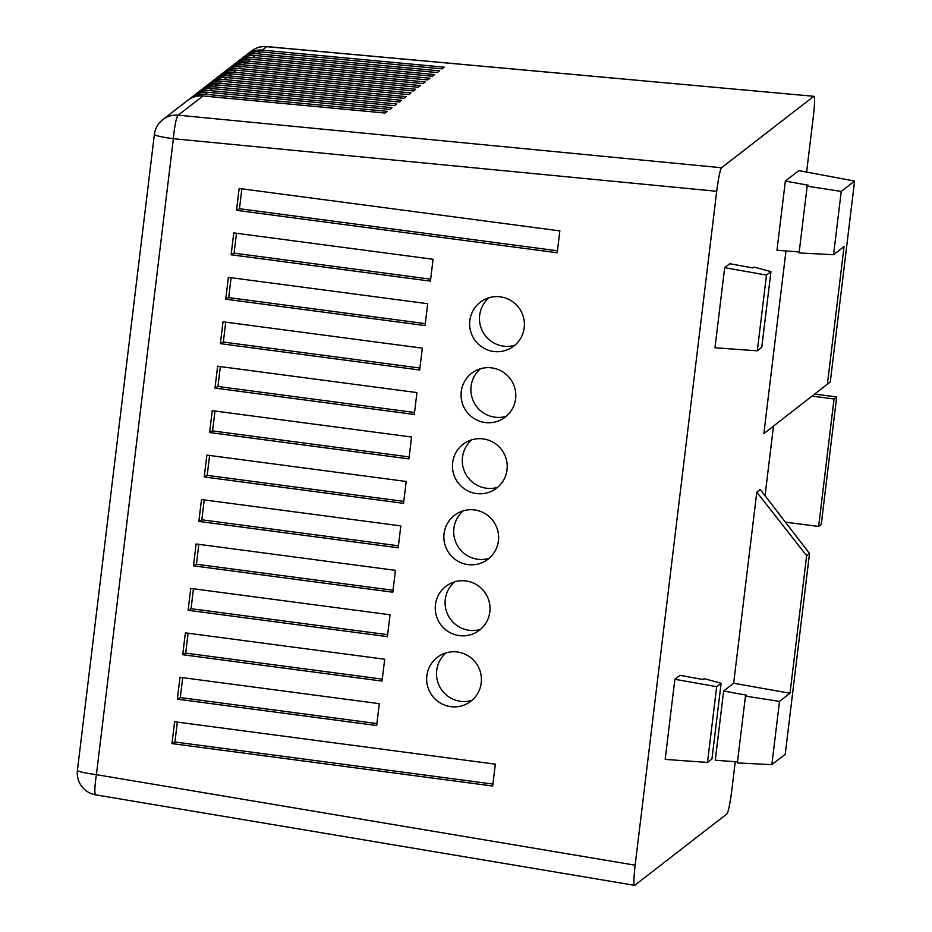 <?xml version="1.0" encoding="UTF-8"?>
<svg xmlns="http://www.w3.org/2000/svg" width="932" height="932" viewBox="0 0 932 932"><rect width="100%" height="100%" fill="white"/><g stroke="black" fill="none" stroke-linecap="round" stroke-linejoin="round"><path stroke-width="1.4" d="M435.465 604.693A27.622 27.308 -118.4 0 0 475.798 632.583A27.622 27.308 -118.4 0 0 478 585.622A27.622 27.308 -118.4 0 0 435.465 604.693M454.688 581.848A27.622 27.308 -118.4 0 0 480.434 629.403M469.845 320.573A27.622 27.308 -118.4 0 0 510.177 348.463A27.622 27.308 -118.4 0 0 512.379 301.502A27.622 27.308 -118.4 0 0 469.845 320.573M489.067 297.727A27.622 27.308 -118.4 0 0 514.813 345.283M461.247 391.603A27.622 27.308 -118.4 0 0 501.579 419.493A27.622 27.308 -118.4 0 0 503.781 372.532A27.622 27.308 -118.4 0 0 461.247 391.603M480.481 368.757A27.622 27.308 -118.4 0 0 506.227 416.313M452.649 462.633A27.622 27.308 -118.4 0 0 492.981 490.523A27.622 27.308 -118.4 0 0 495.183 443.562A27.622 27.308 -118.4 0 0 452.649 462.633M471.883 439.788A27.622 27.308 -118.4 0 0 497.63 487.343M444.063 533.663A27.622 27.308 -118.4 0 0 484.395 561.553A27.622 27.308 -118.4 0 0 486.597 514.592A27.622 27.308 -118.4 0 0 444.063 533.663M463.286 510.818A27.622 27.308 -118.4 0 0 489.032 558.373M426.868 675.723A27.622 27.308 -118.4 0 0 467.2 703.613A27.622 27.308 -118.4 0 0 469.402 656.652A27.622 27.308 -118.4 0 0 426.868 675.723M446.09 652.878A27.622 27.308 -118.4 0 0 471.837 700.433M770.939 271.631L755.922 267.542L753.767 267.146L752.765 267.915L729.768 263.709L724.677 267.659L714.972 347.787L757.308 350.828L761.77 347.368L770.939 271.631L766.477 275.08L724.677 267.659M854.586 181.064L841.223 191.421L833.569 254.704L844.054 246.584L827.406 384.159L830.284 381.934L854.586 181.064L798.841 170.603L785.35 181.053L776.973 250.254L799.213 251.955M830.284 381.934L763.867 433.566L785.967 250.941M716.661 686.686L707.505 762.434L665.168 759.394L674.861 679.265L679.952 675.327L702.961 679.521L703.963 678.752L706.118 679.148L721.123 683.238L716.661 686.686L674.861 679.265M737.503 761.91L715.263 760.209L723.64 691.008L733.659 683.238L756.784 492.166L806.646 555.682L809.524 553.445L760.256 489.475L756.784 492.166M773.478 426.11L765.056 495.719M721.531 167.76C720.04 170.172 718.432 178.012 716.696 191.293L173.364 138.717A22.1 2.796 -84.5 0 1 178.198 115.184L721.531 167.76L813.799 96.299L266.645 46.67A22.1 1.27 -84.8 0 1 266.762 46.6L813.799 96.299C814.952 96.66 814.801 103.37 813.345 116.442L806.611 172.059M188.707 99.619A22.1 21.925 52.2 0 1 205.191 94.272L387.234 111.327L385.044 113.028L203.001 95.961L178.198 115.184A22.1 21.925 -127.8 0 0 162.774 119.646A22.1 22.1 0 0 0 154.374 134.464A22.1 1.957 -173.1 0 0 173.364 138.717L96.404 774.655A22.1 1.957 6.9 0 1 77.414 770.403A22.1 22.1 0 0 0 95.693 794.856A22.1 2.656 -80.5 0 1 96.404 774.655L635.146 865.187L716.696 191.293M635.146 865.187C633.69 878.259 633.539 884.969 634.692 885.342L95.693 794.856M735.255 761.735L731.795 790.336C730.059 803.617 728.451 811.469 726.96 813.881L634.692 885.342M841.223 191.421L807.17 186.167L808.359 185.247L785.35 181.053M807.17 186.167L799.085 252.945L833.569 254.704M766.477 275.08L757.308 350.828M827.406 384.159L763.867 433.566M245.71 55.466A22.1 21.925 52.2 0 1 262.195 50.118L444.238 67.174L442.048 68.875L260.005 51.819A22.1 21.925 -127.8 0 0 244.592 56.281L242.029 58.262A22.1 21.925 52.2 0 1 257.442 53.8L439.485 70.855L437.294 72.556L255.251 55.501A22.1 21.925 -127.8 0 0 239.839 59.963L237.276 61.943A22.1 21.925 52.2 0 1 252.7 57.481L434.731 74.537L432.541 76.238L250.498 59.17A22.1 21.925 -127.8 0 0 235.085 63.644L232.534 65.624A22.1 21.925 52.2 0 1 247.947 61.151L429.99 78.218L427.788 79.919L245.757 62.852A22.1 21.925 -127.8 0 0 230.344 67.325L227.781 69.306A22.1 21.925 52.2 0 1 243.194 64.832L425.237 81.9L423.046 83.589L241.004 66.533A22.1 21.925 -127.8 0 0 225.591 70.995L223.028 72.976A22.1 21.925 52.2 0 1 238.441 68.514L420.483 85.569L418.293 87.27L236.25 70.215A22.1 21.925 -127.8 0 0 220.837 74.676L218.286 76.657A22.1 21.925 52.2 0 1 233.699 72.195L415.73 89.251L413.54 90.952L231.509 73.896A22.1 21.925 -127.8 0 0 216.084 78.358L213.533 80.338A22.1 21.925 52.2 0 1 228.946 75.876L410.989 92.932L408.787 94.633L226.756 77.566A22.1 21.925 -127.8 0 0 211.343 82.039L208.78 84.02A22.1 21.925 52.2 0 1 224.193 79.546L406.236 96.613L404.045 98.314L222.002 81.247A22.1 21.925 -127.8 0 0 206.589 85.721L204.026 87.701A22.1 21.925 52.2 0 1 219.451 83.228L401.482 100.295L399.292 101.984L217.249 84.929A22.1 21.925 -127.8 0 0 201.836 89.39L199.285 91.371A22.1 21.925 52.2 0 1 214.698 86.909L396.729 103.965L394.539 105.666L212.508 88.61A22.1 21.925 -127.8 0 0 197.083 93.072L194.532 95.052A22.1 21.925 52.2 0 1 209.945 90.59L391.988 107.646L389.797 109.347L207.754 92.291A22.1 21.925 -127.8 0 0 192.341 96.753L189.779 98.734M203.001 95.961A22.1 21.925 -127.8 0 0 187.588 100.435L162.774 119.646M193.46 95.938A22.1 21.925 52.2 0 1 194.532 95.052M198.213 92.256A22.1 21.925 52.2 0 1 199.285 91.371M202.966 88.587A22.1 21.925 52.2 0 1 204.026 87.701M207.708 84.905A22.1 21.925 52.2 0 1 208.78 84.02M212.461 81.224A22.1 21.925 52.2 0 1 213.533 80.338M217.214 77.542A22.1 21.925 52.2 0 1 218.286 76.657M221.967 73.861A22.1 21.925 52.2 0 1 223.028 72.976M226.709 70.191A22.1 21.925 52.2 0 1 227.781 69.306M231.462 66.51A22.1 21.925 52.2 0 1 232.534 65.624M236.215 62.828A22.1 21.925 52.2 0 1 237.276 61.943M240.957 59.147A22.1 21.925 52.2 0 1 242.029 58.262M379.301 703.66L376.656 725.515L177.348 699.163L179.993 677.308L379.301 703.66M384.683 659.227L382.038 681.082L182.73 654.718L185.375 632.863L384.683 659.227M390.054 614.782L387.409 636.638L188.101 610.285L190.745 588.43L390.054 614.782M395.436 570.349L392.791 592.204L193.483 565.841L196.128 543.985L395.436 570.349M400.818 525.904L398.174 547.76L198.854 521.407L201.498 499.552L400.818 525.904M406.189 481.471L403.544 503.327L204.236 476.963L206.881 455.107L406.189 481.471M411.571 437.026L408.927 458.882L209.618 432.53L212.263 410.674L411.571 437.026M416.942 392.593L414.297 414.449L214.989 388.085L217.634 366.229L416.942 392.593M422.324 348.149L419.68 370.004L220.371 343.652L223.016 321.796L422.324 348.149M427.706 303.716L425.062 325.571L225.742 299.207L228.387 277.352L427.706 303.716M433.077 259.271L430.433 281.126L231.124 254.774L233.769 232.918L433.077 259.271M239.151 188.474L236.507 210.329L557.208 252.747L559.852 230.891L239.151 188.474M174.61 721.741L171.966 743.596L492.678 786.014L495.323 764.158L174.61 721.741M209.595 455.468L207.184 475.367L403.789 501.369M207.184 475.367L204.236 476.963M204.225 499.913L201.813 519.8L398.407 545.803M201.813 519.8L198.854 521.407M198.842 544.346L196.431 564.244L393.024 590.247M196.431 564.244L193.483 565.841M193.46 588.791L191.06 608.689L387.654 634.68M191.06 608.689L188.101 610.285M188.089 633.224L185.678 653.122L382.271 679.125M185.678 653.122L182.73 654.718M182.707 677.669L180.295 697.567L376.901 723.558M180.295 697.567L177.348 699.163M177.325 722.102L174.925 742L492.912 784.057M174.925 742L171.966 743.596M214.977 411.035L212.566 430.922L409.16 456.925M212.566 430.922L209.618 432.53M220.348 366.591L217.948 386.489L414.542 412.492M217.948 386.489L214.989 388.085M225.73 322.157L223.319 342.044L419.913 368.047M223.319 342.044L220.371 343.652M231.113 277.713L228.701 297.611L425.295 323.614M228.701 297.611L225.742 299.207M236.483 233.28L234.072 253.166L430.677 279.169M234.072 253.166L231.124 254.774M241.866 188.835L239.454 208.733L557.452 250.79M239.454 208.733L236.507 210.329M707.505 762.434L711.955 758.986L721.123 683.238M809.524 553.445L785.222 754.314L771.847 764.659L779.513 701.377L745.46 696.122L746.649 695.202L723.64 691.008M779.513 701.377L789.998 693.257L733.659 683.238M789.998 693.257L806.646 555.682M745.46 696.122L737.375 762.9L771.847 764.659M836.68 396.927L834.047 398.966L818.622 526.452L821.255 524.413L836.68 396.927L814.661 394.085M818.622 526.452L785.431 522.165M834.047 398.966L812.04 396.123M246.782 54.58L251.232 51.144A22.1 21.925 -127.8 0 1 266.645 46.67L262.195 50.118M260.005 51.819L257.442 53.8M255.251 55.501L252.7 57.481M250.498 59.17L247.947 61.151M245.757 62.852L243.194 64.832M241.004 66.533L238.441 68.514M236.25 70.215L233.699 72.195M231.509 73.896L228.946 75.876M226.756 77.566L224.193 79.546M222.002 81.247L219.451 83.228M217.249 84.929L214.698 86.909M212.508 88.61L209.945 90.59M207.754 92.291L205.191 94.272M266.762 46.6A22.1 22.1 0 0 0 251.232 51.144M77.414 770.403L154.374 134.464"/></g></svg>
